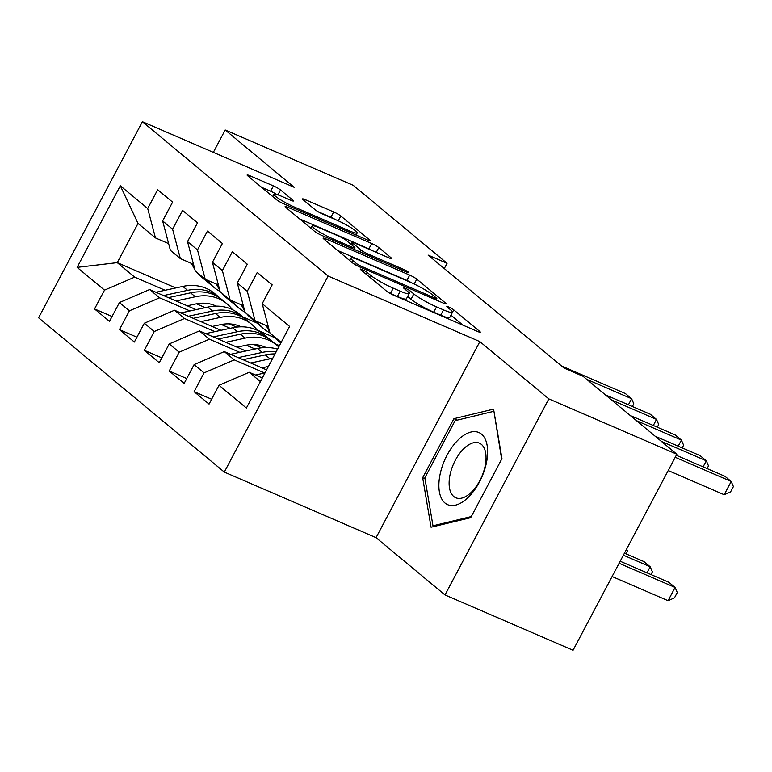 <?xml version="1.0" encoding="UTF-8"?>
<svg xmlns="http://www.w3.org/2000/svg" width="772" height="772" viewBox="0 0 772 772"><rect width="100%" height="100%" fill="white"/><g stroke="black" fill="none" stroke-linecap="round" stroke-linejoin="round"><path stroke-width="1.16" d="M362.213 269.611A4.149 0.531 27.9 0 0 360.244 269.09A4.149 0.531 27.9 0 0 360.659 269.631L386.627 291.198A5.935 0.762 27.9 0 0 393.72 295.242L477.501 331.449A5.935 0.762 27.9 0 0 480.309 332.192A5.935 0.762 27.9 0 0 479.711 331.429L453.753 309.852A4.149 0.531 27.9 0 0 448.783 307.024A4.149 0.531 27.9 0 0 446.824 306.503A4.149 0.531 27.9 0 0 447.239 307.044L450.597 309.833A18.991 2.441 27.9 0 1 452.488 312.284A18.991 2.441 27.9 0 1 443.524 309.89L436.537 306.88A18.991 2.441 27.9 0 1 413.821 293.939L410.463 291.15A4.149 0.531 27.9 0 0 405.493 288.323A4.149 0.531 27.9 0 0 403.534 287.802A4.149 0.531 27.9 0 0 403.949 288.332L407.307 291.131A18.991 2.441 27.9 0 1 409.199 293.572A18.991 2.441 27.9 0 1 400.234 291.189L393.247 288.168A18.991 2.441 27.9 0 1 370.541 275.237L367.183 272.448A4.149 0.531 27.9 0 0 362.213 269.611M280.525 189.951A5.935 0.762 27.9 0 0 273.423 185.907L249.916 175.755A5.935 0.762 27.9 0 0 247.117 175.003A5.935 0.762 27.9 0 0 247.706 175.775L276.54 199.736A5.935 0.762 27.9 0 0 283.642 203.769L367.424 239.976A5.935 0.762 27.9 0 0 370.222 240.719A5.935 0.762 27.9 0 0 369.634 239.957L340.799 215.996A5.935 0.762 27.9 0 0 333.697 211.953L305.307 199.687A5.935 0.762 27.9 0 0 302.508 198.944A5.935 0.762 27.9 0 0 303.097 199.707L315.439 209.965A5.935 0.762 27.9 0 0 322.532 213.998L336.611 220.088A15.874 2.046 27.9 0 1 350.835 227.566A15.874 2.046 27.9 0 1 357.185 232.941A15.874 2.046 27.9 0 1 349.687 230.953L294.528 207.118A15.874 2.046 27.9 0 1 280.313 199.639A15.874 2.046 27.9 0 1 273.963 194.255A15.874 2.046 27.9 0 1 281.462 196.252L290.648 200.228A5.935 0.762 27.9 0 0 293.457 200.971A5.935 0.762 27.9 0 0 292.858 200.209L280.525 189.951L277.93 194.853M428.103 255.098L564.033 368.041L582.995 376.244L676.851 454.225L548.824 398.902L479.866 341.6L328.119 276.038L142.405 121.715L294.151 187.287L225.192 129.985L353.219 185.309L447.075 263.3L428.103 255.098M325.909 238.895A5.935 0.762 27.9 0 0 323.111 238.152A5.935 0.762 27.9 0 0 323.7 238.915L352.534 262.876A5.935 0.762 27.9 0 0 359.636 266.919L443.417 303.126A5.935 0.762 27.9 0 0 446.216 303.869A5.935 0.762 27.9 0 0 445.627 303.107L416.793 279.146A5.935 0.762 27.9 0 0 409.691 275.102L325.909 238.895L325.234 240.189M314.542 231.301L285.708 207.35A5.935 0.762 27.9 0 1 285.119 206.578A5.935 0.762 27.9 0 1 287.917 207.33L371.699 243.527A5.935 0.762 27.9 0 1 378.791 247.571L391.134 257.829A5.935 0.762 27.9 0 1 391.722 258.591A5.935 0.762 27.9 0 1 388.924 257.848L354.946 243.161A5.935 0.762 27.9 0 0 352.148 242.418A5.935 0.762 27.9 0 0 352.736 243.18L360.92 249.983A5.935 0.762 27.9 0 0 368.022 254.027L403.399 269.312A4.149 0.531 27.9 0 1 407.114 271.271A4.149 0.531 27.9 0 1 408.774 272.68A4.149 0.531 27.9 0 1 406.815 272.149L321.635 235.344A5.935 0.762 27.9 0 1 314.542 231.301M328.119 276.038L224.314 472.088L38.6 317.774L142.405 121.715M211.625 399.24L194.119 391.684L209.058 404.094L219.016 385.286L246.403 408.031L289.606 326.431L262.219 303.676L272.178 284.868L257.24 272.458L247.281 291.266L237.322 282.996L247.281 264.188L232.353 251.768L222.384 270.586L212.435 262.306L222.394 243.498L207.456 231.089L197.497 249.896L187.538 241.626L197.497 222.809L182.559 210.399L172.6 229.207L162.641 220.937L172.6 202.129L157.662 189.719L147.703 208.527L155.452 237.921L138.024 223.436L117.267 262.644L134.685 277.129L165.092 290.262M194.119 391.684L204.078 372.866L194.119 364.596L224.314 351.598L266.601 369.875M186.727 378.56L169.222 370.994L184.161 383.404L194.119 364.596M169.222 370.994L179.181 352.186L169.222 343.907L199.417 330.908L245.901 350.999M161.83 357.87L144.325 350.305L159.264 362.724L169.222 343.907M144.325 350.305L154.284 331.497L144.335 323.227L174.52 310.228L221.004 330.31M136.934 337.19L119.438 329.625L134.367 342.035L144.335 323.227M119.438 329.625L129.397 310.817L119.438 302.537L149.623 289.539L196.107 309.62M112.046 316.501L94.541 308.935L109.479 321.345L119.438 302.537M94.541 308.935L104.5 290.127L77.113 267.373L120.316 185.772L147.703 208.527M193.511 264.294L180.349 258.601L170.39 250.331L162.641 220.937M172.6 229.207L180.349 258.601M196.445 303.811L205.284 307.632M257.076 330.011L274.446 337.518M256.777 322.937L242.64 316.819M175.804 287.946L117.267 262.644L77.113 267.373M104.5 290.127L134.685 277.129M218.408 284.974L205.236 279.29L195.277 271.011L187.538 241.626M197.497 249.896L205.236 279.29M229.101 323.883L236.589 327.116M274.996 343.714L279.435 345.634M149.623 289.539L159.582 297.818L189.989 310.952M221.342 324.501L230.181 328.322M129.397 310.817L159.582 297.818M243.296 305.664L230.133 299.97L220.174 291.7L212.435 262.306M222.384 270.586L230.133 299.97M253.998 344.563L261.486 347.805M174.52 310.228L184.479 318.498L214.886 331.642M246.229 345.18L255.078 349.002M154.284 331.497L184.479 318.498M268.193 326.353L255.03 320.66L245.071 312.39L237.322 282.996M247.281 291.266L255.03 320.66M199.417 330.908L209.376 339.188L239.774 352.322M179.181 352.186L209.376 339.188M281.162 342.372L269.968 333.07L262.219 303.676M224.314 351.598L234.263 359.868L264.671 373.011M204.078 372.866L234.263 359.868M444.296 268.55L447.075 263.3M225.192 129.985L213.342 152.374M479.866 341.6L376.06 537.659L445.01 594.961L548.824 398.902M445.01 594.961L573.046 650.285L676.851 454.225M376.06 537.659L224.314 472.088M168.614 243.605L155.452 237.921M219.016 385.286L249.202 372.278L262.326 377.952M249.202 372.278L260.405 381.59M138.024 223.436L120.316 185.772M422.66 477.733L431.056 527.218L470.708 517.665L501.964 458.616L493.578 409.131L453.917 418.694L422.66 477.733L424.996 478.746M389.136 292.897A18.991 2.441 27.9 0 0 390.449 293.466L393.247 288.168M409.199 293.572L406.39 298.88A18.991 2.441 27.9 0 1 397.426 296.487L390.449 293.466M452.488 312.284L449.68 317.582A18.991 2.441 27.9 0 1 440.715 315.188L433.729 312.178A18.991 2.441 27.9 0 1 411.022 299.237L407.674 296.458M463.026 325.195L450.954 315.159M411.476 282.755A5.935 0.762 27.9 0 0 406.892 280.4L337.586 250.456M356.365 263.464A4.149 0.531 27.9 0 0 361.335 266.292L434.877 298.069A4.149 0.531 27.9 0 0 436.836 298.59A4.149 0.531 27.9 0 0 436.421 298.05L432.88 295.107A18.991 2.441 27.9 0 0 410.164 282.176L359.897 260.453A18.991 2.441 27.9 0 0 350.932 258.07A18.991 2.441 27.9 0 0 352.823 260.521L356.365 263.464L355.612 264.892M299.584 218.881L368.891 248.825L371.699 243.527M373.407 251.141A5.935 0.762 27.9 0 0 368.891 248.825M319.685 227.923A15.874 2.046 27.9 0 0 312.197 225.926A15.874 2.046 27.9 0 0 318.547 231.31A15.874 2.046 27.9 0 0 332.761 238.789L352.196 247.185A5.935 0.762 27.9 0 0 354.995 247.937A5.935 0.762 27.9 0 0 354.406 247.165L346.223 240.362A5.935 0.762 27.9 0 0 339.12 236.319L319.685 227.923M335.405 219.566A5.935 0.762 27.9 0 0 330.898 217.25L318.025 211.692M276.579 194.419A5.935 0.762 27.9 0 0 270.615 191.205L261.592 187.306M457.246 420.132L453.917 418.694M255.493 374.999A16.019 13.529 -50.3 0 1 255.532 374.989L264.979 372.944M612.099 576.52L668.079 600.703L675.095 587.453L668.87 582.291L620.186 561.244M619.115 563.27L675.095 587.453L677.285 592.539L674.487 597.846L668.079 600.703M668.214 470.544L724.194 494.727L731.209 481.477L675.23 457.294M724.194 494.727L730.592 491.87L733.4 486.572L731.209 481.477L724.985 476.314L676.301 455.277M261.93 367.858L268.415 366.449M250.697 362.994L269.988 358.816A46.252 39.063 -50.3 0 1 272.728 358.314M230.596 354.309A16.019 13.529 -50.3 0 1 230.645 354.3L257.539 348.471A46.252 39.063 -50.3 0 1 277.563 349.166M243.055 359.694L265.259 354.888A46.252 39.063 -50.3 0 1 275.044 353.923M276.193 351.762A46.252 39.063 129.7 0 0 262.268 352.399L238.239 357.61M623.4 555.193L650.198 566.773L643.973 561.601L624.461 553.167M646.994 572.834L650.198 566.773L652.398 571.859L650.97 574.551M237.043 347.168L245.419 345.354A38.388 32.424 -50.3 0 1 266.022 347.506M225.8 342.314L245.091 338.126A46.252 39.063 -50.3 0 1 276.608 345.045A46.252 39.063 -50.3 0 1 278.731 346.975M205.699 333.629A16.019 13.529 -50.3 0 1 205.748 333.62L232.642 327.791A46.252 39.063 -50.3 0 1 264.159 334.701L268.888 338.638A46.252 39.063 129.7 0 0 237.371 331.719L213.342 336.93M264.584 346.86A38.388 32.424 -50.3 0 1 265.008 347.525M218.167 339.014L240.362 334.199A46.252 39.063 -50.3 0 1 271.869 341.118L276.608 345.045M270.345 339.921A46.252 39.063 129.7 0 0 268.888 338.638M626.613 549.114L627.501 551.169L626.073 553.862M266.176 325.475L267.942 328.824A46.252 39.063 129.7 0 0 269.592 331.642M271.638 334.469A46.252 39.063 129.7 0 0 276.222 339.111L280.854 342.961A46.252 39.063 129.7 0 1 276.376 338.397M703.099 466.857L706.312 460.797L661.401 441.391M707.084 468.575L708.503 465.883L706.312 460.797L700.088 455.625L655.177 436.219M280.979 342.729A46.252 39.063 -50.3 0 1 279.358 340.877M241.289 304.795L243.045 308.144A46.252 39.063 129.7 0 0 244.695 310.952M246.75 313.779A46.252 39.063 129.7 0 0 251.325 318.421L256.063 322.349A46.252 39.063 129.7 0 0 257.587 323.545M257.394 321.683A46.252 39.063 129.7 0 0 263.773 328.766A46.252 39.063 129.7 0 0 269.891 332.79M251.479 317.707A46.252 39.063 129.7 0 0 256.063 322.349M678.212 446.168L681.415 440.108L636.514 420.701M682.187 447.885L683.616 445.193L681.415 440.108L675.191 434.935L630.29 415.539M263.773 328.766L259.045 324.838A46.252 39.063 -50.3 0 1 254.461 320.187M440.127 474.162A39.295 20.419 -66.6 0 0 455.557 505.139A39.295 20.419 -66.6 0 0 486.389 463.007A39.295 20.419 -66.6 0 0 470.968 432.04A39.295 20.419 -66.6 0 0 440.127 474.162M450.066 474.674A29.751 15.459 -66.6 0 0 455.779 497.766A29.751 15.459 -66.6 0 0 485.096 466.23A29.751 15.459 -66.6 0 0 479.383 443.138A29.751 15.459 -66.6 0 0 450.066 474.674M493.983 411.563L501.665 459.195M471.287 516.555L432.976 525.8L424.841 477.849L455.133 420.643L493.549 411.38M434.404 526.417L432.976 525.8M212.146 326.479L220.531 324.665A38.388 32.424 -50.3 0 1 241.125 326.817M255.86 344.688A38.388 32.424 -50.3 0 1 256.072 345.46M200.903 321.625L220.194 317.446A46.252 39.063 -50.3 0 1 251.711 324.365A46.252 39.063 -50.3 0 1 257.288 330.3M263.841 346.56A46.252 39.063 -50.3 0 1 263.976 347.574M180.812 312.94A16.019 13.529 -50.3 0 1 180.851 312.93L207.745 307.102A46.252 39.063 -50.3 0 1 239.262 314.021L243.991 317.948A46.252 39.063 129.7 0 0 212.483 311.029L188.445 316.24M239.687 326.17A38.388 32.424 -50.3 0 1 240.111 326.845M193.27 318.325L215.465 313.509A46.252 39.063 -50.3 0 1 246.982 320.428L251.711 324.365M245.448 319.232A46.252 39.063 129.7 0 0 243.991 317.948M187.249 305.799L195.634 303.975A38.388 32.424 -50.3 0 1 216.228 306.137M230.963 324.008A38.388 32.424 -50.3 0 1 231.175 324.78M176.016 300.945L195.306 296.757A46.252 39.063 -50.3 0 1 226.814 303.676A46.252 39.063 -50.3 0 1 232.401 309.62M238.944 325.871A46.252 39.063 -50.3 0 1 239.088 326.894M155.915 292.26A16.019 13.529 -50.3 0 1 155.954 292.25L182.858 286.412A46.252 39.063 -50.3 0 1 214.365 293.331L219.094 297.259A46.252 39.063 129.7 0 0 187.586 290.349L163.548 295.56M214.79 305.48A38.388 32.424 -50.3 0 1 215.224 306.156M168.373 297.645L190.568 292.829A46.252 39.063 -50.3 0 1 222.085 299.748L226.814 303.676M220.551 298.552A46.252 39.063 129.7 0 0 219.094 297.259M216.392 284.106L218.148 287.454A46.252 39.063 129.7 0 0 219.798 290.272M221.853 293.09A46.252 39.063 129.7 0 0 226.437 297.741L231.166 301.669A46.252 39.063 129.7 0 0 232.69 302.865M232.497 300.993A46.252 39.063 129.7 0 0 238.886 308.076A46.252 39.063 129.7 0 0 244.994 312.11M226.582 297.027A46.252 39.063 129.7 0 0 231.166 301.669M653.315 425.488L656.518 419.428L611.617 400.021M657.29 427.205L658.719 424.513L656.518 419.428L650.304 414.255L605.393 394.849M238.886 308.076L234.148 304.149A46.252 39.063 -50.3 0 1 229.573 299.507M191.495 263.426L193.251 266.774A46.252 39.063 129.7 0 0 194.901 269.582M196.956 272.41A46.252 39.063 129.7 0 0 201.54 277.052L206.269 280.979A46.252 39.063 129.7 0 0 207.803 282.176M207.61 280.313A46.252 39.063 129.7 0 0 213.989 287.396A46.252 39.063 129.7 0 0 220.107 291.42M201.685 276.337A46.252 39.063 129.7 0 0 206.269 280.979M628.418 404.798L631.631 398.738L586.72 379.332M632.393 406.516L633.822 403.824L631.631 398.738L625.407 393.566L561.534 365.967M213.989 287.396L209.26 283.459A46.252 39.063 -50.3 0 1 204.676 278.817M369.585 277.042L370.541 275.237M397.426 296.487L400.234 291.189M409.228 293.485L410.463 291.15M411.022 299.237L413.821 293.939M433.729 312.178L436.537 306.88M440.715 315.188L443.524 309.89M452.517 312.187L453.753 309.852M479.344 332.134L479.711 331.429M366.217 274.253L367.183 272.448M406.892 280.4L409.691 275.102M414.207 284.028L416.793 279.146M445.251 303.811L445.627 303.107M360.746 267.401L361.335 266.292M434.289 299.179L434.877 298.069M351.868 262.326L352.823 260.521M287.232 208.614L287.917 207.33M376.253 252.367L378.791 247.571M390.757 258.533L391.134 257.829M351.781 244.985L352.736 243.18M359.916 251.884L360.92 249.983M367.433 255.136L368.022 254.027M402.81 270.422L403.399 269.312M332.172 239.899L332.761 238.789M351.607 248.294L352.196 247.185M292.492 200.913L292.858 200.209M293.939 208.228L294.528 207.118M349.098 232.063L349.687 230.953M304.622 200.981L305.307 199.687M330.898 217.25L333.697 211.953M338.252 220.811L340.799 215.996M369.257 240.661L369.634 239.957M249.24 177.039L249.916 175.755M270.615 191.205L273.423 185.907M265.259 354.888L269.988 358.816M257.539 348.471L262.268 352.399M240.362 334.199L245.091 338.126M232.642 327.791L237.371 331.719M269.1 329.798L267.942 328.824M244.203 309.109L243.045 308.144M215.465 313.509L220.194 317.446M207.745 307.102L212.483 311.029M190.568 292.829L195.306 296.757M182.858 286.412L187.586 290.349M219.316 288.419L218.148 287.454M194.419 267.739L193.251 266.774M436.112 299.961L436.836 298.59M349.658 260.482L350.932 258.07M351.086 244.415L352.148 242.418M310.933 228.309L312.197 225.926M354.203 249.424L354.995 247.937M272.738 196.57L273.963 194.255M356.056 235.064L357.185 232.941"/></g></svg>
